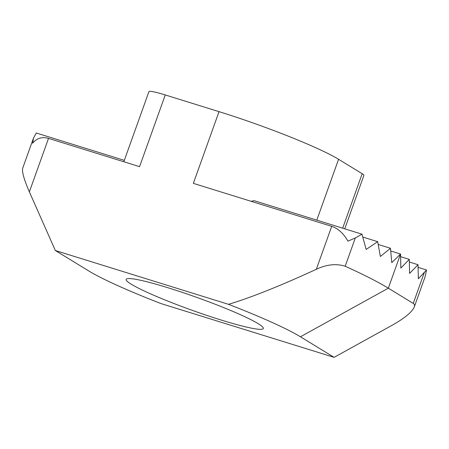 <?xml version="1.0" encoding="UTF-8"?>
<svg xmlns="http://www.w3.org/2000/svg" width="449" height="449" viewBox="0 0 449 449"><rect width="100%" height="100%" fill="white"/><g stroke="black" fill="none" stroke-linecap="round" stroke-linejoin="round"><path stroke-width="0.67" d="M334.112 357.348L392.701 324.947C404.779 318.083 411.958 312.122 414.247 307.06C414.825 305.404 414.494 304.186 413.248 303.406L388.329 288.185A194.31 18.286 -160.3 0 0 345.191 266.235C336.279 263.423 326.659 264.439 316.321 269.288C280.26 285.895 250.997 297.575 228.513 304.327A121.443 11.427 19.7 0 1 300.448 336.778L334.112 357.348L160.95 303.558A121.443 11.427 19.7 0 1 89.014 271.106L55.35 250.536L29.365 191.875C24.1 179.718 21.866 171.86 22.669 168.296L33.479 138.101L32.659 143.22C36.807 138.169 42.094 136.552 48.52 138.376L139.577 166.658L165.254 94.947A28.096 2.643 -160.3 0 0 148.916 91.652L123.817 161.763M228.513 304.327L55.35 250.536M131.304 284.239A72.867 6.858 -160.3 0 0 206.967 315.445A72.867 6.858 -160.3 0 0 263.333 328.505A72.867 6.858 -160.3 0 0 197.044 297.485A72.867 6.858 -160.3 0 0 126.13 279.379A72.867 6.858 -160.3 0 0 131.304 284.239M33.479 138.101L36.274 133.005L124.322 160.355M344.759 228.827L363.915 175.329A24.291 2.284 -160.3 0 0 362.186 173.707L338.58 159.288A97.152 9.143 -160.3 0 0 219.028 111.649L165.254 94.947M378.249 244.481L390.484 248.28L391.775 262.643L400.553 254.033L400.85 268.087L409.297 259.376L409.595 273.43L418.047 264.719L418.339 278.773L426.55 269.989L425.057 276.87L414.247 307.06M418.098 267.363L426.55 269.989M251.047 201.281L254.128 200.675L361.978 234.176L366.148 249.431L377.693 241.685L380.365 256.474L390.484 248.28M390.776 250.997L400.553 254.033L388.329 288.185L300.448 336.778M219.028 111.649L193.351 183.36L331.699 226.335C338.136 228.507 343.558 233.452 347.975 241.164L355.322 237.936L361.978 234.176M362.82 237.066L377.693 241.685M400.609 256.676L409.297 259.376M409.353 262.02L418.047 264.719M342.682 228.182L362.186 173.707M316.786 220.139L338.58 159.288M345.191 266.235L355.322 237.936M29.365 191.875L48.52 138.376M316.321 269.288L331.699 226.335M413.248 303.406L424.254 272.678"/></g></svg>
